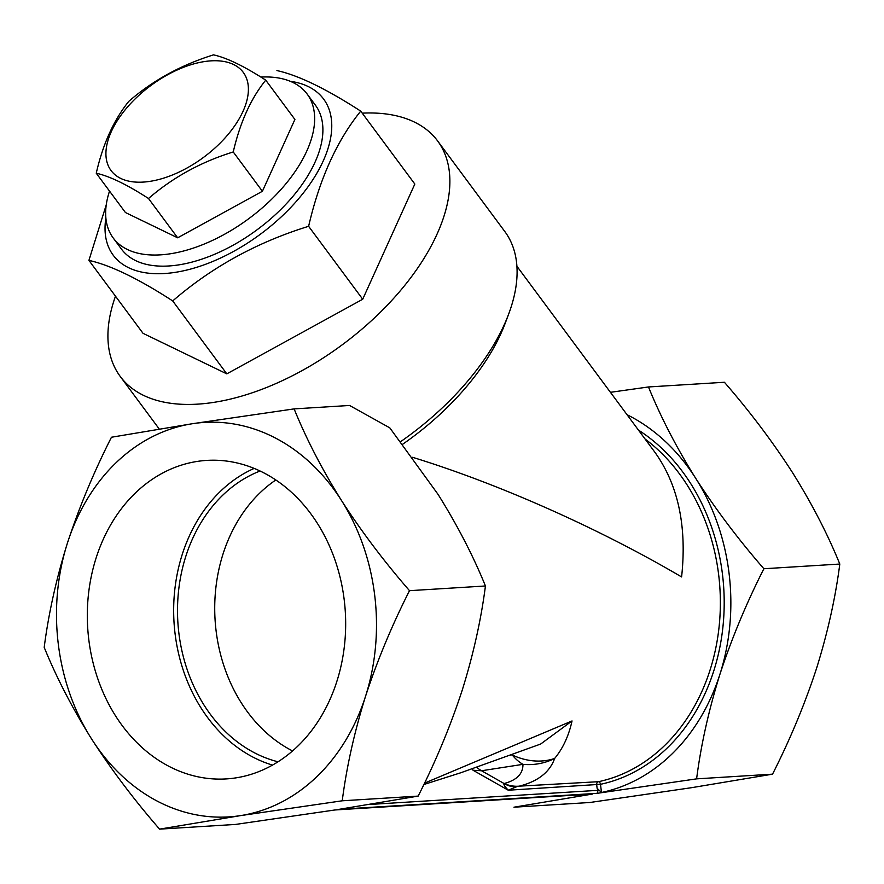 <?xml version="1.0" encoding="UTF-8"?>
<svg xmlns="http://www.w3.org/2000/svg" width="884" height="884" viewBox="0 0 884 884"><rect width="100%" height="100%" fill="white"/><g stroke="black" fill="none" stroke-linecap="round" stroke-linejoin="round"><path stroke-width="1.33" d="M88.919 260.382L143.02 333.312L226.801 373.866L172.712 300.936C138.468 278.725 110.533 265.211 88.919 260.382L106.257 204.834M226.801 373.866L362.716 299.234L308.615 226.304C257.133 242.205 211.828 267.078 172.712 300.936M362.716 299.234L414.828 184.049L360.727 111.13C336.97 140.445 319.599 178.833 308.615 226.304M276.935 70.576C298.14 75.206 326.074 88.72 360.727 111.13M115.484 296.195A197.607 106.898 -36.6 0 0 120.213 376.418A197.607 106.898 -36.6 0 0 317.179 361.788A197.607 106.898 -36.6 0 0 437.635 140.954A197.607 106.898 -36.6 0 0 362.23 113.152M150.07 181.342A82.334 44.543 143.4 0 1 133.617 100.422A82.334 44.543 143.4 0 1 247.774 82.72A82.334 44.543 143.4 0 1 150.07 181.342M96.257 173.22L125.418 212.525L177.662 237.807L262.404 191.275L294.902 119.45L265.741 80.146C250.923 98.422 240.094 122.368 233.243 151.96C201.143 161.882 172.899 177.386 148.501 198.502C127.152 184.657 109.738 176.225 96.257 173.22C102.942 143.982 113.771 120.036 128.755 101.395C152.722 80.521 180.977 65.007 213.497 54.863C226.713 57.747 244.128 66.178 265.741 80.146M262.404 191.275L233.243 151.96M177.662 237.807L148.501 198.502M260.868 77.063A120.765 65.328 143.4 0 1 307.146 94.035A120.765 65.328 143.4 0 1 283.753 186.325A120.765 65.328 143.4 0 1 170.435 253.763A120.765 65.328 143.4 0 1 113.174 237.94A120.765 65.328 143.4 0 1 109.528 191.099M290.206 81.284A131.009 70.875 143.4 0 1 315.787 175.054A131.009 70.875 143.4 0 1 175.319 272.338A131.009 70.875 143.4 0 1 105.87 218.017M307.146 94.035L315.4 105.163A120.765 65.328 143.4 0 1 292.007 197.452A120.765 65.328 143.4 0 1 178.69 264.891A120.765 65.328 143.4 0 1 121.417 249.056L113.174 237.94M342.241 800.793C346.594 766.958 354.351 732.151 365.512 696.382A197.607 159.838 86.5 0 1 240.558 815.612A197.607 159.838 86.5 0 1 91.538 738.88C111.483 769.831 134.169 799.909 159.584 829.137L240.558 815.612L342.241 800.793L418.165 796.097C435.746 761.433 450.409 726.206 462.155 690.393C473.316 654.624 481.073 619.828 485.438 585.981C473.227 555.937 457.459 525.428 438.099 494.443L389.8 427.856L349.578 405.469L294.118 408.894L192.436 423.712L111.461 437.237C93.892 471.901 79.228 507.129 67.471 542.931C56.311 578.7 48.554 613.507 44.2 647.353C56.399 677.398 72.179 707.907 91.538 738.88A197.607 159.838 86.5 0 1 67.471 542.931A197.607 159.838 86.5 0 1 192.436 423.712A197.607 159.838 86.5 0 1 341.456 500.432C322.096 469.448 306.317 438.939 294.118 408.894M437.635 140.954L504.797 231.498A197.607 106.898 143.4 0 1 508.576 314.306A197.607 106.898 143.4 0 1 400.706 441.602M504.123 783.622A54.896 31.68 78.2 0 0 516.554 786.771L508.278 790.219C504.698 786.484 503.316 784.285 504.123 783.622L504.09 783.533C516.764 780.196 523.052 773.798 522.963 764.34L481.559 770.76L473.073 770.262L472.354 768.826M424.519 783.136L572.036 720.946C568.732 735.919 562.942 748.405 554.666 758.428A54.896 44.708 -146.6 0 1 512.223 754.958A54.896 32.189 -98.8 0 0 522.963 764.34A54.896 51.548 -1.1 0 0 554.666 758.428C549.749 772.185 537.936 781.434 519.262 786.152A54.896 38.443 75.6 0 1 504.09 783.533L481.559 770.76A54.896 32.189 -98.8 0 1 476.653 767.334M572.036 720.946L540.632 744.052L460.829 772.749L423.856 784.517M519.262 786.152L598.446 781.699A2.74 1.602 -101.9 0 1 600.49 784.307L601.496 792.484L597.12 788.296L596.678 784.749A2.74 2.221 86.5 0 1 598.446 781.699A186.635 150.954 -93.5 0 0 718.294 633.397A186.635 150.954 -93.5 0 0 645.066 439.005M627.043 414.707A197.607 159.838 86.5 0 1 695.819 478.498C676.459 447.514 660.691 417.005 648.48 386.96L724.416 382.264C749.831 411.491 772.517 441.569 792.462 472.509C811.821 503.493 827.601 534.002 839.8 564.047C835.446 597.893 827.689 632.69 816.529 668.459C804.771 704.272 790.108 739.499 772.539 774.163L691.564 787.688L589.882 802.495L513.958 807.202L592.733 794.009L334.914 809.976M334.837 809.987L235.52 824.441L159.584 829.137M369.479 804.473L598.081 790.329L597.12 793.335L696.603 778.859C700.957 745.013 708.714 710.217 719.874 674.448C731.632 638.635 746.295 603.407 763.875 568.744C738.449 539.516 715.764 509.438 695.819 478.498A197.607 159.838 86.5 0 1 719.874 674.448A197.607 159.838 86.5 0 1 601.496 792.484M598.081 790.329L597.12 788.296M254.161 468.409A155.153 125.495 -93.5 0 0 175.087 633.806A155.153 125.495 -93.5 0 0 272.526 765.102M260.062 471.017A150.402 121.66 -93.5 0 0 178.888 633.209A150.402 121.66 -93.5 0 0 278.051 761.798M485.438 585.981L409.502 590.678C384.087 561.451 361.401 531.372 341.456 500.432A197.607 159.838 86.5 0 1 365.512 696.382C377.269 660.58 391.932 625.342 409.502 590.678M516.919 266.25L655.088 452.52C678.227 485.018 687.067 526.488 681.597 576.943C599.396 528.555 498.731 483.791 412.596 457.315M508.576 314.306L505.051 323.666A186.635 100.964 143.4 0 1 402.717 444.21M588.28 794.296L588.313 794.528A197.607 159.838 86.5 0 1 573.738 795.202M648.48 386.96L610.435 392.319M839.8 564.047L763.875 568.744M418.165 796.097L339.39 809.28L597.12 793.335M772.539 774.163L696.603 778.859M88.776 639.475A159.562 129.064 -93.5 0 0 231.873 778.417A159.562 129.064 -93.5 0 0 345.301 611.684A159.562 129.064 -93.5 0 0 212.171 460.21A159.562 129.064 -93.5 0 0 88.776 639.475M275.808 479.99A150.402 121.66 -93.5 0 0 216.105 630.911A150.402 121.66 -93.5 0 0 292.582 750.947M510.665 755.201L512.51 754.527M638.48 430.121A189.375 153.175 86.5 0 1 722.88 627.397A189.375 153.175 86.5 0 1 600.49 784.307L508.278 790.219L473.073 770.262L471.99 768.947M334.992 809.965L592.733 794.009M120.213 376.418L159.23 429.005"/></g></svg>
